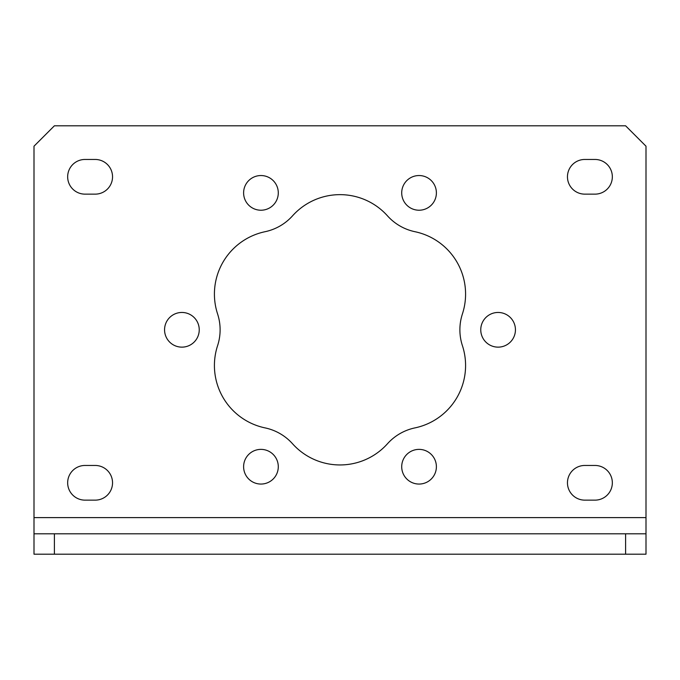 <?xml version="1.0" encoding="UTF-8"?>
<svg xmlns="http://www.w3.org/2000/svg" width="680" height="680" viewBox="0 0 680 680"><rect width="100%" height="100%" fill="white"/><g stroke="black" fill="none" stroke-linecap="round" stroke-linejoin="round"><path stroke-width="1.02" d="M217.583 345.67A51 51 0 0 0 217.583 313.93A63.75 63.75 0 0 1 265.047 231.71A51 51 0 0 0 292.527 215.849A63.75 63.75 0 0 1 387.473 215.849A51 51 0 0 0 414.953 231.71A63.75 63.75 0 0 1 462.417 313.93A51 51 0 0 0 462.417 345.67A63.75 63.75 0 0 1 414.953 427.89A51 51 0 0 0 387.473 443.751A63.75 63.75 0 0 1 292.527 443.751A51 51 0 0 0 265.047 427.89A63.75 63.75 0 0 1 217.583 345.67M612.34 482.8A17.34 17.34 0 0 0 595 465.46L584.8 465.46A17.34 17.34 0 0 0 567.46 482.8A17.34 17.34 0 0 0 584.8 500.14L595 500.14A17.34 17.34 0 0 0 612.34 482.8M612.34 176.8A17.34 17.34 0 0 0 595 159.46L584.8 159.46A17.34 17.34 0 0 0 567.46 176.8A17.34 17.34 0 0 0 584.8 194.14L595 194.14A17.34 17.34 0 0 0 612.34 176.8M112.54 482.8A17.34 17.34 0 0 0 95.2 465.46L85 465.46A17.34 17.34 0 0 0 67.66 482.8A17.34 17.34 0 0 0 85 500.14L95.2 500.14A17.34 17.34 0 0 0 112.54 482.8M112.54 176.8A17.34 17.34 0 0 0 95.2 159.46L85 159.46A17.34 17.34 0 0 0 67.66 176.8A17.34 17.34 0 0 0 85 194.14L95.2 194.14A17.34 17.34 0 0 0 112.54 176.8M401.71 466.718A17.34 17.34 0 0 0 419.05 484.058A17.34 17.34 0 0 0 436.39 466.718A17.34 17.34 0 0 0 419.05 449.378A17.34 17.34 0 0 0 401.71 466.718M243.61 466.718A17.34 17.34 0 0 0 260.95 484.058A17.34 17.34 0 0 0 278.29 466.718A17.34 17.34 0 0 0 260.95 449.378A17.34 17.34 0 0 0 243.61 466.718M164.56 329.8A17.34 17.34 0 0 0 181.9 347.14A17.34 17.34 0 0 0 199.24 329.8A17.34 17.34 0 0 0 181.9 312.46A17.34 17.34 0 0 0 164.56 329.8M243.61 192.882A17.34 17.34 0 0 0 260.95 210.222A17.34 17.34 0 0 0 278.29 192.882A17.34 17.34 0 0 0 260.95 175.542A17.34 17.34 0 0 0 243.61 192.882M401.71 192.882A17.34 17.34 0 0 0 419.05 210.222A17.34 17.34 0 0 0 436.39 192.882A17.34 17.34 0 0 0 419.05 175.542A17.34 17.34 0 0 0 401.71 192.882M480.76 329.8A17.34 17.34 0 0 0 498.1 347.14A17.34 17.34 0 0 0 515.44 329.8A17.34 17.34 0 0 0 498.1 312.46A17.34 17.34 0 0 0 480.76 329.8M625.6 554.2L625.6 533.8L646 533.8L646 554.2L34 554.2L34 533.8L54.4 533.8L54.4 554.2M625.6 533.8L54.4 533.8M646 533.8L646 146.2L625.6 125.8L54.4 125.8L34 146.2L34 533.8M646 517.608L34 517.608"/></g></svg>
